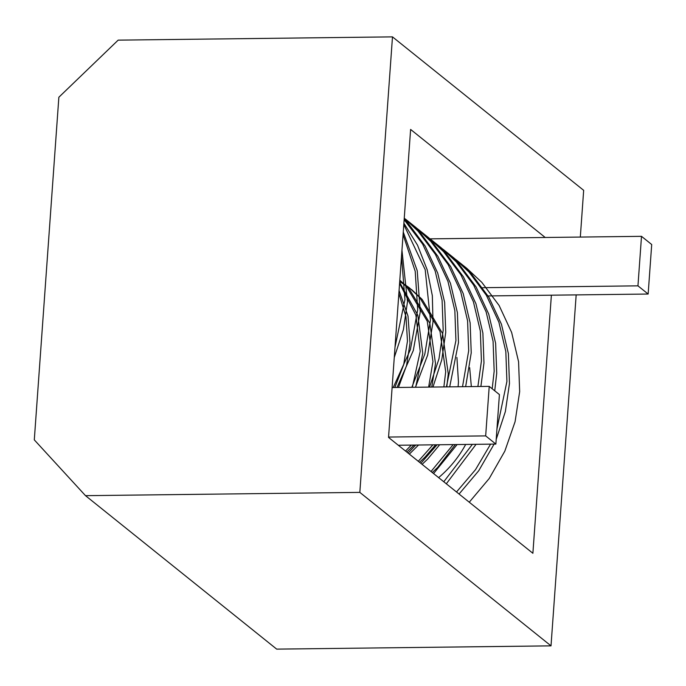 <?xml version="1.0" encoding="UTF-8"?>
<svg xmlns="http://www.w3.org/2000/svg" width="686" height="686" viewBox="0 0 686 686"><rect width="100%" height="100%" fill="white"/><g stroke="black" fill="none" stroke-linecap="round" stroke-linejoin="round"><path stroke-width="1.03" d="M392.486 36.873L118.164 40.14L58.859 97.241L34.3 439.88L85.51 495.669L276.69 649.128L551.012 645.86L359.833 492.394L392.486 36.873L583.666 190.331L580.322 237.064M576.171 294.894L551.012 645.86M85.51 495.669L359.833 492.394M551.381 295.186L532.885 553.285L388.542 437.419L410.614 129.44L545.216 237.485M438.62 477.619A105.352 96.58 -51.2 0 0 465.691 444.442M398.866 293.394L405.983 316.778L407.467 341.096L403.702 364.635L394.836 387.504M399.578 283.387L415.913 315.251L420.218 351.326L412.32 387.298M399.809 280.257L406.824 287.108L427.267 321.22L432.96 361.556L428.63 387.101M399.749 281.011L409.302 287.76L419.575 297.338L440.009 331.449L445.703 371.786L443.868 386.921M414.044 445.06L406.798 452.074M456.919 357.475L458.454 382.016L458.102 386.758M435.61 444.802L424.96 457.176L419.54 462.304M469.67 367.705L471.342 386.595M455.315 444.562L437.711 467.406L432.283 472.534M399.072 290.512L408.007 316.109L410.014 343.137L406.541 365.569L398.437 387.461M399.655 282.358L417.843 315.32L422.765 353.367L415.673 387.264M399.818 280.154L409.37 289.149L429.813 323.26L435.507 363.597L431.76 387.067M399.715 281.517L411.866 289.818L422.122 299.388L442.564 333.49L448.258 373.836L446.792 386.887M418.537 445L409.345 454.115M439.683 444.751L427.515 459.226L422.087 464.353M401.953 250.253L407.501 301.634L403.394 329.726L394.27 357.483M403.265 232.022L417.234 270.721L420.252 311.864L413.298 350.503L397.023 387.479M403.891 223.242L417.508 245.151L427.146 269.675L432.334 295.726L432.995 322.103L427.652 355.082L415.45 387.264M404.183 219.151L407.921 223.036L425.183 246.145L437.719 273.088L444.648 302.397L445.737 332.333L441.767 359.833L432.977 387.05M446.415 386.895L455.933 340.513L454.844 310.578L447.915 281.269L435.378 254.326L418.117 231.225L404.26 218.139L420.664 233.274L437.925 256.375L450.462 283.318L457.39 312.627L458.488 342.563L449.699 386.853M415.725 445.034L408.084 453.103M411.832 224.519L418.357 229.45L433.406 243.504L450.676 266.605L463.204 293.548L470.142 322.857L471.231 352.793L465.648 386.664M437.051 444.785L420.827 463.342M424.574 234.749L431.125 239.697L446.157 253.734L463.419 276.835L475.955 303.778L482.884 333.087L483.973 363.023L480.886 386.484M457.108 444.545L433.578 473.572M437.325 244.979L443.902 249.953L458.9 263.964L476.161 287.065L488.698 314.008L495.626 343.317L496.724 373.253L494.735 390.806M476.084 444.314L446.32 483.802M450.067 255.218L456.644 260.183L471.651 274.194L488.912 297.304L501.44 324.238L508.377 353.547L509.466 383.483L505.35 411.609L496.201 439.4M494.109 444.099L478.717 470.768L459.063 494.031M401.507 256.478L404.954 299.593L395.016 347.133M403.076 234.629L415.21 271.279L417.697 309.823L410.391 349.611L393.224 387.53M403.797 224.545L425.191 269.701L430.448 320.053L424.805 354.148L411.84 387.307M404.148 219.683L422.636 244.096L435.164 271.039L442.101 300.348L443.19 330.283L438.963 358.872L429.539 387.093M411.283 445.094L405.537 451.062M410.614 223.43L415.802 227.4L430.859 241.455L448.121 264.564L460.658 291.507L467.586 320.808L468.684 350.743L462.518 386.698M432.892 444.837L418.28 461.292M423.356 233.66L428.553 237.63L443.61 251.685L460.872 274.794L473.4 301.737L480.337 331.046L481.426 360.973L477.893 386.518M453.189 444.588L431.022 471.522M436.099 243.89L441.321 247.886L456.353 261.915L473.614 285.024L486.151 311.967L493.08 341.276L494.169 371.203L492.188 388.765M472.371 444.365L443.773 481.752M448.85 254.12L454.098 258.133L469.095 272.145L486.357 295.254L498.893 322.197L505.822 351.506L506.92 381.442L496.938 429.076M490.576 444.142L475.509 469.661L456.516 491.982M461.592 264.35L466.84 268.372L481.846 282.383L499.108 305.484L511.636 332.427L518.573 361.736L519.662 391.672L515.092 421.667L504.81 451.182L489.255 478.459L469.258 502.212M392.118 387.539L489.221 386.381L499.417 394.57L495.867 444.082L485.671 435.893L489.221 386.381M398.292 445.248L495.867 444.082M388.568 437.051L485.671 435.893M430.071 238.857L641.504 236.336L651.7 244.516L648.15 294.037L637.954 285.848L641.504 236.336M488.089 295.94L648.15 294.037M482.627 287.7L637.954 285.848M405.615 219.22L415.81 227.4M418.357 229.45L428.553 237.63M431.1 239.68L441.295 247.86M443.842 249.91L454.046 258.09M456.593 260.14L466.789 268.32"/></g></svg>
